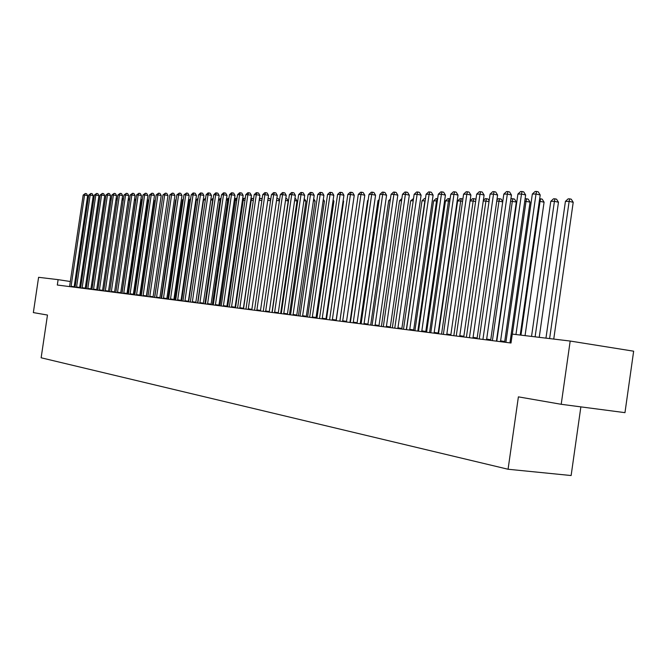 <?xml version="1.0" encoding="UTF-8"?>
<svg xmlns="http://www.w3.org/2000/svg" width="667" height="667" viewBox="0 0 667 667"><rect width="100%" height="100%" fill="white"/><g stroke="black" fill="none" stroke-linecap="round" stroke-linejoin="round"><path stroke-width="1" d="M570.185 341.045L561.205 404.294L624.971 412.656L633.65 351.192L570.185 341.045L512.281 334.1L511.005 343.013L57.312 285.026L58.112 279.648L38.594 277.314L33.35 312.59L47.474 315.049L41.137 357.787L508.071 469.251L571.127 475.538L580.865 406.87M561.205 404.294L518.392 396.857L508.071 469.251M92.68 284.917L91.546 284.751M86.968 284.05L85.893 283.884M81.349 283.192L80.315 283.033M75.821 282.349L74.837 282.199M70.368 281.524L58.112 279.648M71.052 286.276L74.162 286.743L87.652 195.639L84.559 195.064L71.019 286.777M83.183 195.072L85.334 193.497L84.559 195.064L83.183 195.072L69.576 286.593M74.162 286.743L74.129 287.177M85.334 193.497L86.568 193.722L87.652 195.639M111.164 199.992L109.988 199.775M110.238 198.116L111.339 198.783M76.538 286.977L79.665 287.444L93.255 195.631L90.153 195.056L76.505 287.485M88.744 195.056L90.92 193.472L90.153 195.056L88.744 195.056L75.046 287.294M79.665 287.444L79.631 287.877M90.92 193.472L92.163 193.697L93.255 195.631M82.116 287.677L85.259 288.152L98.949 195.623L95.823 195.039L82.083 288.194M94.397 195.047L96.598 193.438L95.823 195.039L94.397 195.047L80.599 288.002M85.259 288.152L85.226 288.594M96.598 193.438L97.849 193.672L98.949 195.623M117.167 200.067L115.95 199.842M116.191 198.166L117.3 199.191M123.278 200.142L122.003 199.908M122.253 198.224L123.353 199.616M87.777 288.402L90.937 288.878L104.736 195.614L101.584 195.031L87.744 288.919M100.142 195.031L102.359 193.413L101.584 195.031L100.142 195.031L86.235 288.728M90.937 288.878L90.904 289.32M102.359 193.413L103.618 193.647L104.736 195.614M93.53 289.128L96.707 289.611L110.605 195.606L107.445 195.014L93.497 289.653M105.97 195.022L108.221 193.388L107.445 195.014L105.97 195.022L91.963 289.461M96.707 289.611L96.673 290.062M108.221 193.388L109.48 193.63L110.605 195.606M129.481 200.225L128.156 199.975M128.406 198.282L129.506 200.05M121.919 293.288L135.634 200.275L134.409 200.05M134.634 198.516L135.634 200.275M99.375 289.878L102.576 290.353L116.575 195.598L113.398 194.997L99.341 290.403M111.898 195.006L114.165 193.363L113.398 194.997L111.898 195.006L97.782 290.203M102.576 290.353L102.535 290.812M114.165 193.363L115.441 193.605L116.575 195.598M127.922 294.055L141.746 200.3L140.762 200.117M140.945 198.899L141.746 200.3M105.311 290.629L108.529 291.112L122.636 195.589L119.443 194.989L105.278 291.162M117.917 194.989L120.218 193.338L119.443 194.989L117.917 194.989L103.702 290.954M108.529 291.112L108.496 291.571M120.218 193.338L121.494 193.58L122.636 195.589M134.034 294.831L147.957 200.333L147.232 200.192M147.357 199.291L147.957 200.333M111.347 291.396L114.591 291.888L128.806 195.581L125.588 194.972L111.314 291.929M124.037 194.981L126.363 193.305L125.588 194.972L124.037 194.981L109.713 291.729M114.591 291.888L114.549 292.346M126.363 193.305L127.647 193.547L128.806 195.581M140.237 295.623L154.269 200.358L153.802 200.275M153.885 199.7L154.269 200.358M117.484 292.179L120.744 292.671L135.067 195.564L131.833 194.956L117.45 292.713M130.265 194.964L132.608 193.28L131.833 194.956L130.265 194.964L115.816 292.505M120.744 292.671L120.71 293.13M132.608 193.28L133.9 193.522L135.067 195.564M146.54 296.431L160.48 200.35M123.728 292.971L127.005 293.463L141.437 195.556L138.186 194.947L123.687 293.513M136.585 194.947L138.953 193.255L138.186 194.947L136.585 194.947L122.028 293.297M127.005 293.463L126.963 293.93M138.953 193.255L140.253 193.497L141.437 195.556M130.065 293.772L133.367 294.272L147.916 195.548L144.639 194.931L130.032 294.322M143.013 194.931L145.414 193.222L144.639 194.931L143.013 194.931L128.347 294.105M133.367 294.272L133.325 294.747M145.414 193.222L146.723 193.472L147.916 195.548M169.11 199.842L154.586 297.457M136.518 294.597L139.837 295.097L154.494 195.539L151.201 194.914L136.485 295.147M149.55 194.914L151.976 193.197L151.201 194.914L149.55 194.914L134.767 294.931M139.837 295.097L139.795 295.573M151.976 193.197L153.293 193.447L154.494 195.539M176.105 199.867L175.638 199.867L161.164 298.299M175.638 199.867L176.18 199.333M143.08 295.431L146.415 295.931L161.197 195.531L157.879 194.897L143.046 295.99M156.203 194.906L158.654 193.163L157.879 194.897L156.203 194.906L141.296 295.764M146.415 295.931L146.381 296.415M158.654 193.163L159.98 193.413L161.197 195.531M183.217 199.892L182.441 199.892L167.851 299.158M182.441 199.892L183.35 199.008M149.75 296.273L153.102 296.782L168.001 195.514L164.674 194.881L149.716 296.84M162.965 194.889L165.441 193.13L164.674 194.881L162.965 194.889L147.941 296.615M153.102 296.782L153.068 297.265M165.441 193.13L166.775 193.388L168.001 195.514M190.462 199.917L189.361 199.917L174.654 300.025M189.361 199.917L190.645 198.666M156.537 297.14L159.913 297.649L174.937 195.506L171.577 194.864L156.503 297.707M169.843 194.872L172.353 193.105L171.577 194.864L169.843 194.872L154.702 297.474M159.913 297.649L159.88 298.141M172.353 193.105L173.695 193.355L174.937 195.506M197.832 199.95L196.39 199.942L181.574 300.909M196.39 199.942L198.074 198.316M163.44 298.016L166.842 298.533L181.983 195.498L178.606 194.847L163.407 298.591M176.838 194.856L179.381 193.071L178.606 194.847L176.838 194.856L161.572 298.357M166.842 298.533L166.808 299.024M179.381 193.071L180.732 193.33L181.983 195.498M205.336 199.975L203.552 199.975L188.611 301.809M203.552 199.975L205.603 198.207M170.469 298.908L173.887 299.425L189.161 195.489L185.76 194.831L170.435 299.483M183.967 194.839L186.535 193.038L185.76 194.831L183.967 194.839L168.568 299.25M173.887 299.425L173.854 299.925M186.535 193.038L187.894 193.297L189.161 195.489M197.582 302.96L212.673 200.008L210.83 200L195.773 302.726L211.456 195.456L208.004 194.781L192.288 302.276M212.973 200.067L213.148 198.841M210.83 200L213.24 198.224M177.622 299.817L181.065 300.342L196.457 195.473L193.046 194.814L177.597 300.4M191.212 194.822L193.08 193.005L193.814 193.005L193.046 194.814L191.212 194.822L175.688 300.158M181.065 300.342L181.032 300.842M193.814 193.005L195.181 193.272L196.457 195.473M204.902 303.894L220.11 200.033L218.484 200.033M220.744 200.158L220.11 200.033L221.019 198.274M218.526 199.75L220.844 198.232M184.909 300.742L188.369 301.267L203.894 195.464L200.459 194.797L184.876 301.334M198.591 194.806L200.475 192.971L201.226 192.971L200.459 194.797L198.591 194.806L182.941 301.084M188.369 301.267L188.336 301.776M201.226 192.971L202.593 193.238L203.894 195.464M212.348 304.844L227.689 200.067L226.33 200.058M228.664 200.25L227.689 200.067L228.422 198.249L228.939 198.349M226.421 199.441L228.422 198.249M206.103 194.789L208.004 192.938L208.771 192.938L208.004 194.781L206.103 194.789L190.32 302.026M208.771 192.938L210.147 193.205L211.456 195.456M219.927 305.811L235.401 200.092L234.317 200.092M236.727 200.35L235.401 200.092L236.126 198.266L237.01 198.433M234.459 199.125L236.126 198.266M199.875 302.643L203.377 303.177L219.16 195.439L215.683 194.764L199.842 303.243M213.748 194.772L215.674 192.905L216.45 192.905L215.683 194.764L213.748 194.772L197.832 302.985M203.377 303.177L203.343 303.693M216.45 192.905L217.842 193.172L219.16 195.439M227.647 306.795L243.247 200.125L242.446 200.125M244.947 200.459L243.247 200.125L243.972 198.274L245.231 198.524M242.646 198.791L243.972 198.274M207.562 303.627L211.089 304.16L227.005 195.431L223.503 194.747L207.529 304.227M221.536 194.747L223.478 192.871L224.27 192.863L223.503 194.747L221.536 194.747L205.486 303.969M211.089 304.16L211.055 304.677M224.27 192.863L225.671 193.138L227.005 195.431M235.509 307.804L251.234 200.158L250.742 200.15M253.318 200.559L251.234 200.158L251.959 198.291L253.56 198.941M250.984 198.449L251.959 198.291M215.391 304.619L218.943 305.161L235.001 195.414L231.474 194.731L215.358 305.228M229.473 194.731L231.432 192.838L232.241 192.83L231.474 194.731L229.473 194.731L213.273 304.961M218.943 305.161L218.909 305.678M232.241 192.83L233.65 193.105L235.001 195.414M243.513 308.829L259.188 200.183M261.856 200.675L259.38 200.192L260.097 198.307L261.472 198.574L262.023 199.508M259.463 198.307L260.097 198.307M223.37 305.636L226.938 306.178L243.138 195.406L239.595 194.706L223.337 306.245M237.552 194.714L239.536 192.796L240.353 192.796L239.595 194.706L237.552 194.714L221.219 305.978M226.938 306.178L226.905 306.703M240.353 192.796L241.771 193.071L243.138 195.406M270.552 200.784L267.792 200.242M268.076 198.316L269.768 198.591L270.66 200.092M268.384 198.316L267.884 199.65M231.499 306.67L235.092 307.212L251.434 195.389L247.874 194.689L231.474 307.287M245.79 194.697L247.79 192.763L248.624 192.755L247.874 194.689L245.79 194.697L229.306 307.012M235.092 307.212L235.059 307.745M248.624 192.755L250.05 193.038L251.434 195.389M279.423 200.909L276.563 200.342M276.855 198.341L278.222 198.608L279.456 200.7M239.787 307.72L243.405 308.271L259.888 195.381L256.303 194.672L239.761 308.346M254.177 194.672L256.203 192.721L257.053 192.721L256.303 194.672L254.177 194.672L237.552 308.062M243.405 308.271L243.372 308.804M257.053 192.721L258.488 193.005L259.888 195.381M271.986 312.464L288.219 200.975L285.509 200.442M285.801 198.424L286.835 198.624L288.219 200.975M248.232 308.796L251.876 309.346L268.509 195.364L264.899 194.647L248.207 309.43M262.731 194.656L264.782 192.688L265.649 192.68L264.899 194.647L262.731 194.656L245.956 309.138M251.876 309.346L251.843 309.888M265.649 192.68L267.092 192.971L268.509 195.364M280.632 313.573L297.015 201.017L294.622 200.542M294.922 198.508L295.606 198.649L297.015 201.017M256.845 309.888L260.505 310.447L277.289 195.356L273.662 194.631L256.82 310.53M271.452 194.639L273.528 192.646L274.412 192.638L273.662 194.631L271.452 194.639L254.527 310.23M260.505 310.447L260.472 310.997M274.412 192.638L275.863 192.93L277.289 195.356M289.445 314.699L305.97 201.059L303.927 200.65M304.227 198.599L305.97 201.059M265.633 311.005L269.31 311.564L286.251 195.339L282.591 194.606L265.599 311.647M280.34 194.614L282.441 192.605L283.342 192.605L282.591 194.606L280.34 194.614L263.265 311.347M269.31 311.564L269.276 312.123M283.342 192.605L284.801 192.896L286.251 195.339M298.432 315.841L315.107 201.1L313.415 200.767M313.707 198.758L315.107 201.1M274.587 312.139L278.297 312.706L295.381 195.323L291.704 194.589L274.554 312.798M289.411 194.597L291.529 192.563L292.446 192.563L291.704 194.589L289.411 194.597L272.169 312.49M278.297 312.706L278.264 313.265M292.446 192.563L293.922 192.855L295.381 195.323M307.595 317.017L324.42 201.142L323.103 200.884M323.328 199.316L324.42 201.142M283.725 313.307L287.452 313.874L304.702 195.314L301 194.564L283.692 313.965M298.658 194.572L300.8 192.521L301.742 192.521L301 194.564L298.658 194.572L281.266 313.648M287.452 313.874L287.419 314.44M301.742 192.521L303.218 192.813L304.702 195.314M316.933 318.209L333.917 201.192L332.983 201M333.141 199.9L333.917 201.192M293.046 314.49L296.798 315.057L314.207 195.298L310.488 194.547L293.013 315.157M308.096 194.547L310.263 192.48L311.222 192.48L310.488 194.547L308.096 194.547L290.537 314.832M296.798 315.057L296.765 315.633M311.222 192.48L312.706 192.78L314.207 195.298M326.463 319.426L343.605 201.234L343.071 201.126M343.163 200.5L343.605 201.234M302.56 315.699L306.336 316.275L323.912 195.281L320.168 194.522L302.535 316.366M317.725 194.531L319.918 192.438L320.894 192.43L320.168 194.522L317.725 194.531L300 316.05M306.336 316.275L306.303 316.85M320.894 192.43L322.394 192.738L323.912 195.281M336.193 320.669L353.377 201.259M312.273 316.933L316.075 317.509L333.817 195.264L330.048 194.497L312.239 317.609M327.555 194.506L329.773 192.388L330.774 192.388L330.048 194.497L327.555 194.506L309.655 317.284M316.075 317.509L316.041 318.092M330.774 192.388L332.274 192.696L333.817 195.264M357.412 200.567L339.912 321.027M322.186 318.192L326.013 318.776L343.93 195.256L340.128 194.481L322.161 318.876M337.594 194.481L339.837 192.346L340.854 192.346L340.128 194.481L337.594 194.481L319.518 318.543M326.013 318.776L325.98 319.368M340.854 192.346L342.371 192.655L343.93 195.256M368.092 200.609L367.584 200.609L349.95 322.428M367.584 200.609L368.176 200.042M332.308 319.476L336.16 320.068L354.252 195.239L350.433 194.456L332.283 320.168M347.832 194.456L350.108 192.304L351.142 192.296L350.433 194.456L347.832 194.456L329.59 319.827M336.16 320.068L336.135 320.66M351.142 192.296L352.668 192.613L354.252 195.239M379.006 200.65L378.014 200.65L360.213 323.745M378.014 200.65L379.164 199.558M342.655 320.794L346.532 321.386L364.791 195.223L360.955 194.43L342.63 321.494M358.304 194.43L360.597 192.254L361.656 192.246L360.955 194.43L358.304 194.43L339.87 321.144M346.532 321.386L346.498 321.986M361.656 192.246L363.198 192.563L364.791 195.223M390.162 200.692L388.661 200.692L370.694 325.079M388.661 200.692L390.395 199.049M353.218 322.136L357.12 322.736L375.563 195.206L371.702 194.405L353.193 322.845M368.993 194.414L371.319 192.204L372.403 192.196L371.702 194.405L368.993 194.414L350.375 322.486M357.12 322.736L357.087 323.345M372.403 192.196L373.945 192.521L375.563 195.206M401.567 200.742L399.541 200.734L381.399 326.446M401.851 198.558L399.541 200.734M364.015 323.503L367.942 324.112L386.577 195.189L382.683 194.38L363.99 324.22M379.915 194.38L382.266 192.154L383.375 192.154L382.683 194.38L379.915 194.38L361.114 323.854M367.942 324.112L367.909 324.729M383.375 192.154L384.934 192.48L386.577 195.189M413.223 200.784L410.655 200.775L392.329 327.847M410.655 200.775L413.54 198.574M375.054 324.912L379.006 325.513L397.824 195.173L393.905 194.355L375.029 325.638M391.079 194.355L393.455 192.104L394.589 192.096L393.905 194.355L391.079 194.355L372.086 325.263M379.006 325.513L378.973 326.138M394.589 192.096L396.156 192.43L397.824 195.173M406.336 329.64L424.887 200.825L422.011 200.817L403.502 329.273M425.137 200.884L425.413 198.983M422.011 200.817L424.37 198.591L425.471 198.599M386.335 326.346L390.312 326.955L409.321 195.156L405.378 194.322L386.31 327.08M402.484 194.33L404.902 192.054L406.061 192.046L405.378 194.322L402.484 194.33L383.308 326.697M390.312 326.955L390.287 327.589M406.061 192.046L407.637 192.379L409.321 195.156M417.817 331.107L436.56 200.875L433.617 200.859L414.924 330.732M437.327 201.034L436.56 200.875L437.185 198.616L437.66 198.716M433.617 200.859L436.01 198.616L437.185 198.616M397.874 327.805L401.876 328.422L421.085 195.139L417.117 194.297L397.849 328.556M414.157 194.305L416.6 192.004L417.784 191.996L417.117 194.297L414.157 194.305L394.772 328.156M401.876 328.422L401.851 329.064M417.784 191.996L419.368 192.329L421.085 195.139M429.556 332.608L448.482 200.917L445.481 200.909L426.597 332.224M449.791 201.192L448.482 200.917L449.099 198.641L450.133 198.858M445.481 200.909L447.899 198.633L449.099 198.641M409.671 329.306L413.707 329.932L433.108 195.114L429.114 194.272L409.655 330.057M426.088 194.28L428.564 191.946L429.781 191.938L429.114 194.272L426.088 194.28L406.503 329.656M413.707 329.932L413.673 330.574M429.781 191.938L431.374 192.279L433.108 195.114M441.554 334.142L460.68 200.967L457.604 200.959L438.527 333.75M462.556 201.367L460.68 200.967L461.289 198.658L462.89 199.058M457.604 200.959L460.063 198.658L461.289 198.658M421.752 330.84L425.804 331.466L445.414 195.097L441.396 194.239L421.727 331.607M438.302 194.247L440.812 191.896L442.046 191.888L441.396 194.239L438.302 194.247L418.509 331.191M425.804 331.466L425.779 332.124M442.046 191.888L443.655 192.229L445.414 195.097M453.835 335.709L473.153 201.017L470.043 201M475.621 201.542L473.153 201.017L473.753 198.683L475.321 199.016L475.854 199.892M470.052 200.967L472.494 198.683L473.753 198.683M434.109 332.416L438.194 333.041L458.012 195.081L453.969 194.214L434.084 333.183M450.8 194.222L453.335 191.838L454.611 191.829L453.969 194.214L450.8 194.222L430.79 332.766M438.194 333.041L438.161 333.7M454.611 191.829L456.22 192.179L458.012 195.081M466.391 337.31L485.918 201.067L483.233 201.05M489.003 201.726L485.918 201.067L486.51 198.708L488.077 199.041L489.144 200.759M483.317 200.475L485.217 198.699L486.51 198.708M446.757 334.025L450.867 334.659L470.902 195.064L466.833 194.18L446.74 334.801M463.59 194.189L466.158 191.779L467.459 191.771L466.833 194.18L463.59 194.189L443.363 334.367M450.867 334.659L450.842 335.326M467.459 191.771L469.084 192.121L470.902 195.064M479.248 338.953L498.983 201.117L496.74 201.109M502.71 201.918L498.983 201.117L499.558 198.724L501.134 199.066L502.751 201.667M496.907 199.967L498.241 198.724L499.558 198.724M459.713 335.668L463.848 336.31L484.1 195.039L480.007 194.155L459.696 336.46M476.68 194.164L479.29 191.721L480.624 191.712L480.007 194.155L476.68 194.164L456.245 336.018M463.848 336.31L463.823 336.985M480.624 191.712L482.258 192.071L484.1 195.039M496.44 341.154L516.325 202.026L510.58 201.159M492.404 340.637L512.348 201.167L512.915 198.749L514.507 199.1L516.325 202.026M510.83 199.433L511.564 198.749L512.915 198.749M472.978 337.352L477.147 338.002L497.615 195.022L493.497 194.122L472.961 338.152M490.095 194.13L492.738 191.654L494.097 191.654L493.497 194.122L490.095 194.13L469.426 337.702M477.147 338.002L477.113 338.686M494.097 191.654L495.748 192.013L497.615 195.022M509.938 342.88L530.04 202.093L524.762 201.217M505.878 342.363L526.038 201.217L526.588 198.774L528.189 199.125L530.04 202.093M525.096 198.874L526.588 198.774M486.577 339.086L490.762 339.728L511.464 194.997L507.32 194.089L486.56 339.887M503.827 194.097L506.511 191.596L507.912 191.587L507.32 194.089L503.827 194.097L482.933 339.428M490.762 339.728L490.737 340.42M507.912 191.587L509.563 191.954L511.464 194.997M525.054 335.634L544.08 202.159L539.303 201.267M520.96 335.142L540.053 201.276L540.595 198.799L542.204 199.158L544.08 202.159M539.653 198.799L540.595 198.799M500.508 340.854L504.727 341.504L525.654 194.981L521.486 194.055L500.492 341.671M517.909 194.064L520.635 191.529L522.061 191.529L521.486 194.055L517.909 194.064L496.782 341.196M504.727 341.504L504.702 342.204M522.061 191.529L523.728 191.896L525.654 194.981M539.228 337.335L558.471 202.226L554.419 201.334L550.792 201.317L531.541 336.41M535.109 336.835L554.419 201.334L554.944 198.824L556.561 199.183L558.471 202.226M550.792 201.317L553.493 198.824L554.944 198.824M520.218 335.051L540.203 194.956L536.01 194.022L515.95 334.542M532.341 194.03L535.101 191.471L536.568 191.462L536.01 194.022L532.341 194.03L512.348 334.109M536.568 191.462L538.244 191.838L540.203 194.956M553.752 339.069L573.211 202.293L569.134 201.384L565.424 201.376L545.956 338.136M549.616 338.578L569.134 201.384L569.643 198.849L571.269 199.216L573.211 202.293M565.424 201.376L568.159 198.849L569.643 198.849M192.321 301.684L195.806 302.218"/></g></svg>
